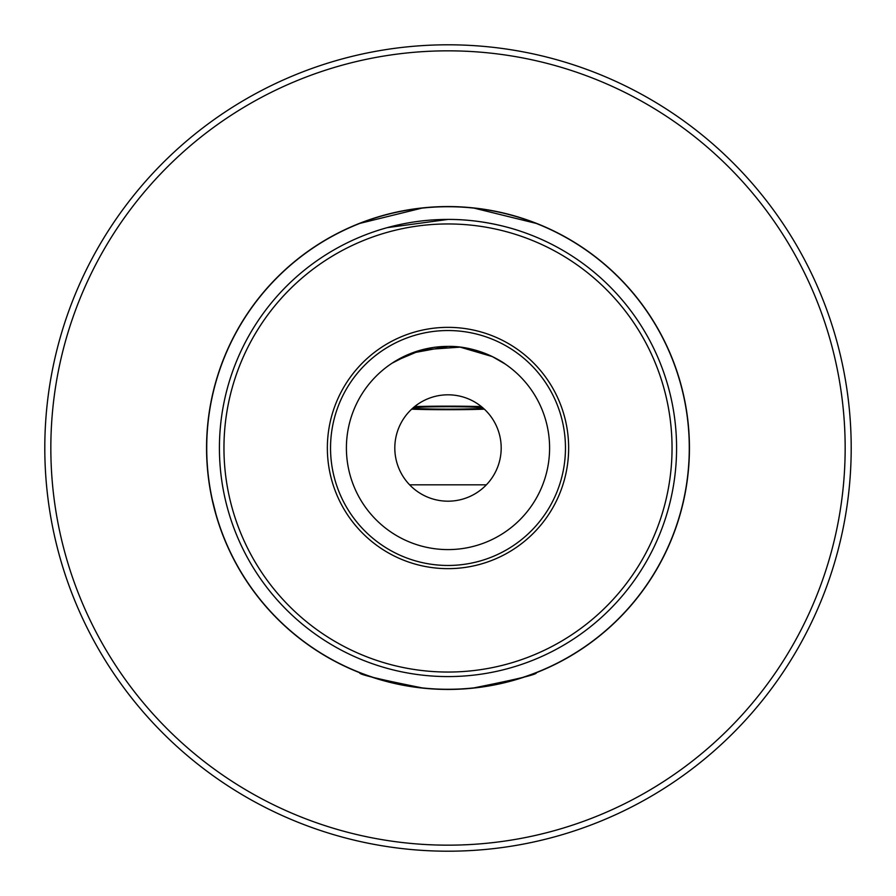 <?xml version="1.0" encoding="UTF-8"?>
<svg xmlns="http://www.w3.org/2000/svg" width="896" height="896" viewBox="0 0 896 896"><rect width="100%" height="100%" fill="white"/><g stroke="black" fill="none" stroke-linecap="round" stroke-linejoin="round"><path stroke-width="1.34" d="M486.371 484.826L409.629 484.826M421.904 208.13L359.979 223.35M206.562 448A241.438 241.438 0 0 0 448 689.438A241.438 241.438 0 0 0 689.438 448A241.438 241.438 0 0 0 448 206.562A241.438 241.438 0 0 0 206.562 448M422.094 687.893C377.406 678.944 356.731 673.882 360.08 672.694C365.792 675.203 404.723 689.842 448 689.282A241.282 241.282 0 0 0 689.282 448A241.282 241.282 0 0 0 448 206.718A241.282 241.282 0 0 0 206.718 448A241.282 241.282 0 0 0 448 689.282C491.333 689.83 530.197 675.203 535.909 672.706C539.314 673.87 518.65 678.933 473.906 687.893M219.419 448A228.581 228.581 0 0 0 448 676.581A228.581 228.581 0 0 0 676.581 448A228.581 228.581 0 0 0 448 219.419A228.581 228.581 0 0 0 219.419 448M381.024 229.443L385.37 228.155M387.128 227.662L448 219.419C488.163 219.162 521.282 231.538 520.307 231.146M497.168 684.219L482.776 686.762M448 501.189A53.189 53.189 0 0 0 501.189 448A53.189 53.189 0 0 0 448 394.811A53.189 53.189 0 0 0 394.811 448A53.189 53.189 0 0 0 448 501.189M346.405 448A101.595 101.595 0 0 0 448 549.595A101.595 101.595 0 0 0 549.595 448A101.595 101.595 0 0 0 448 346.405A101.595 101.595 0 0 0 346.405 448M330.534 448A117.466 117.466 0 0 0 448 565.466A117.466 117.466 0 0 0 565.466 448A117.466 117.466 0 0 0 448 330.534A117.466 117.466 0 0 0 330.534 448M327.354 448A120.646 120.646 0 0 0 448 568.646A120.646 120.646 0 0 0 568.646 448A120.646 120.646 0 0 0 448 327.354A120.646 120.646 0 0 0 327.354 448M392 363.238L411.645 353.136L448 346.405C479.483 345.699 505.378 363.888 505.142 364L492.352 356.597L460.152 347.133L421.77 349.854L395.92 360.774M851.2 448A403.2 403.2 0 0 0 448 44.8A403.2 403.2 0 0 0 44.8 448A403.2 403.2 0 0 0 448 851.2A403.2 403.2 0 0 0 851.2 448M212.363 396.122L211.646 399.47M672.045 448A224.045 224.045 0 0 0 448 223.955A224.045 224.045 0 0 0 223.955 448A224.045 224.045 0 0 0 448 672.045A224.045 224.045 0 0 0 672.045 448M50.837 448A397.163 397.163 0 0 1 448 50.837A397.163 397.163 0 0 1 845.163 448A397.163 397.163 0 0 1 448 845.163A397.163 397.163 0 0 1 50.837 448M536.189 223.406L474.096 208.13M212.128 498.792L212.363 499.901M212.341 499.8L215.992 514.259M484.344 409.17A50.792 1.77 0 0 1 448 409.707A50.792 1.77 0 0 1 411.656 409.17M414.613 406.594A50.792 1.77 0 0 1 448 406.157A50.792 1.77 0 0 1 481.387 406.594M448 406.717A34.922 1.221 0 0 1 482.854 407.859A34.922 1.221 0 0 1 448 409.147A34.922 1.221 0 0 1 413.146 407.859A34.922 1.221 0 0 1 448 406.717"/></g></svg>
